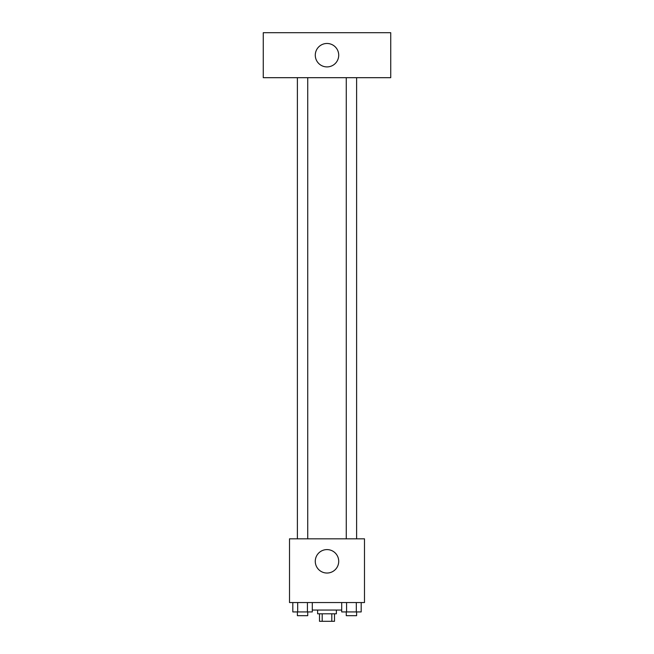 <?xml version="1.0" encoding="UTF-8"?>
<svg xmlns="http://www.w3.org/2000/svg" width="654" height="654" viewBox="0 0 654 654"><rect width="100%" height="100%" fill="white"/><g stroke="black" fill="none" stroke-linecap="round" stroke-linejoin="round"><path stroke-width="0.98" d="M331.807 613.804L331.807 621.3L319.504 621.3L319.504 613.804M331.807 621.3L334.496 621.3L334.496 613.804M336.369 610.051L336.369 613.804L317.631 613.804L317.631 610.051M322.193 613.804L322.193 621.3M312.293 610.051L341.707 610.051M364.491 602.555L289.509 602.555L289.509 538.822L364.491 538.822L364.491 602.555M338.715 561.312A11.715 11.715 0 0 1 321.139 571.465A11.715 11.715 0 0 1 321.139 551.167A11.715 11.715 0 0 1 338.715 561.312M346.268 538.822L346.268 77.687M307.732 77.687L307.732 538.822M390.732 77.687L263.268 77.687L263.268 32.7L390.732 32.7L390.732 77.687M327 43.475A11.715 11.715 0 0 1 337.145 61.051A11.715 11.715 0 0 1 316.855 61.051A11.715 11.715 0 0 1 327 43.475M361.188 602.555L361.188 611.931L341.707 611.931L341.707 602.555M356.316 602.555L356.316 611.931M346.571 602.555L346.571 611.931M356.618 611.931L356.618 615.676L346.268 615.676L346.268 611.931M312.293 602.555L312.293 611.931L292.812 611.931L292.812 602.555M307.429 602.555L307.429 611.931M297.684 602.555L297.684 611.931M307.732 611.931L307.732 615.676L297.382 615.676L297.382 611.931M356.618 538.822L356.618 77.687M297.382 77.687L297.382 538.822"/></g></svg>

